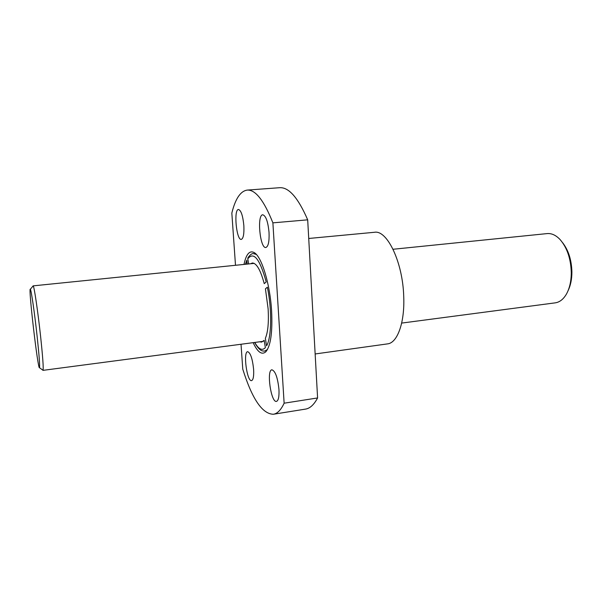 <?xml version="1.0" encoding="UTF-8"?>
<svg xmlns="http://www.w3.org/2000/svg" width="602" height="602" viewBox="0 0 602 602"><rect width="100%" height="100%" fill="white"/><g stroke="black" fill="none" stroke-linecap="round" stroke-linejoin="round"><path stroke-width="0.9" d="M268.131 308.939C268.876 322.446 267.95 332.244 265.354 338.316L266.573 345.864C271.6 337.474 272.119 310.068 267.363 287.214L265.429 288.81L268.131 308.939M254.774 342.448C258.589 349.28 262.118 351.019 265.362 347.663L264.173 340.341L261.561 342.117L259.733 341.793M250.62 263.744L252.328 263.006C256.535 263.082 260.5 269.952 264.233 283.632L266.204 281.954C259.846 258.943 253.713 251.23 247.813 258.807L248.641 263.947M247.919 257.822C249.973 254.849 251.802 253.434 253.389 253.577L256.362 254.458M247.919 257.829L247.813 258.807M247.234 264.09L246.775 260.207L245.458 264.27M267.454 349.506L264.767 351.049C262.028 351.237 259.454 350.785 254.586 342.47M235.495 265.286L231.838 213.078C235.367 198.735 240.499 191.075 247.226 190.089C255.436 189.57 263.992 200.489 272.887 222.853L307.69 219.828L317.593 397.952C314.026 404.687 310.007 408.404 305.538 409.097L273.383 414.251C262.314 414.003 252.11 398.968 242.764 369.131L241.026 344.254M247.226 190.089L279.697 187.704C288.825 187.117 298.156 197.825 307.69 219.828M317.593 397.952L284.129 403.197C280.991 409.939 277.409 413.627 273.383 414.251M244.006 264.421C246.143 254.142 249.537 250.199 254.187 252.584C261.577 256.452 270.05 283.896 271.6 310.813C272.631 332.319 270.689 345.992 265.775 351.831C261.795 355.225 257.581 352.17 253.133 342.658M284.129 403.197L272.887 222.853M278.959 389.419C279.275 396.665 278.448 400.661 276.468 401.399C271.013 402.873 266.31 369.937 271.938 369.809C275.347 371.05 277.688 377.582 278.959 389.419M243.848 225.577C244.224 233.922 243.366 238.527 241.289 239.4C236.413 240.491 233.486 209.3 238.497 209.488C241.093 210.376 242.877 215.734 243.848 225.577M269.041 232.5C269.387 241.545 268.319 246.542 265.851 247.49C259.996 248.746 256.776 214.658 262.781 214.794C265.896 215.757 267.988 221.656 269.041 232.5M253.615 369.357C253.954 376.182 253.276 379.937 251.568 380.614C246.978 381.879 242.93 351.703 247.678 351.688C250.5 352.81 252.479 358.702 253.615 369.357M308.721 238.475L374.489 232.282C387.161 229.761 402.806 262.254 403.724 296.447C404.86 322.695 397.35 343.027 387.515 343.885L315.147 353.968M32.952 286.153L33.17 285.89C34.111 285.912 37.866 311.129 40.56 336.044C42.765 356.783 43.585 368.206 43.028 370.313L42.75 370.11M37.076 335.848C39.138 355.067 39.943 365.685 39.499 367.702C38.039 371.193 28.121 286.183 30.341 289.246C31.146 289.359 34.57 312.777 37.076 335.848M393.053 249.266L547.135 233.591C551.567 233.192 555.864 235.156 560.01 239.483C567.099 247.633 570.854 258.664 571.275 272.563C571.245 281.172 569.62 288.366 566.392 294.152C563.352 299.314 559.627 302.219 555.217 302.851L401.669 323.086M562.546 242.606C568.469 250.221 571.584 260.019 571.9 271.991C571.885 279.177 570.636 285.356 568.145 290.533M245.646 264.255L246.737 261.005M256.189 254.345L254.187 252.584M267.311 349.657L265.775 351.831M42.968 370.358L263.255 341.326M33.102 285.867L254.157 263.39M39.499 367.702L43.028 370.313M30.341 289.246L33.17 285.89"/></g></svg>
